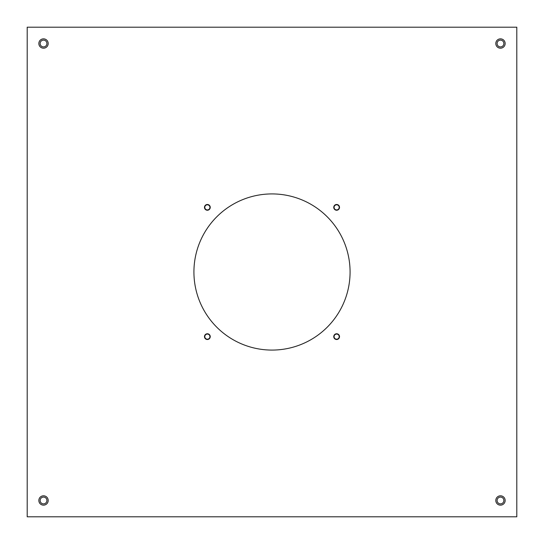 <?xml version="1.0" encoding="UTF-8"?>
<svg xmlns="http://www.w3.org/2000/svg" width="544" height="544" viewBox="0 0 544 544"><rect width="100%" height="100%" fill="white"/><g stroke="black" fill="none" stroke-linecap="round" stroke-linejoin="round"><path stroke-width="0.82" d="M207.359 339.198A2.557 2.557 0 0 1 204.802 336.641A2.557 2.557 0 0 1 207.359 334.077A2.557 2.557 0 0 1 209.923 336.641A2.557 2.557 0 0 1 207.359 339.198M207.359 209.923A2.557 2.557 0 0 1 204.802 207.359A2.557 2.557 0 0 1 207.359 204.802A2.557 2.557 0 0 1 209.923 207.359A2.557 2.557 0 0 1 207.359 209.923M336.641 209.923A2.557 2.557 0 0 1 334.077 207.359A2.557 2.557 0 0 1 336.641 204.802A2.557 2.557 0 0 1 339.198 207.359A2.557 2.557 0 0 1 336.641 209.923M336.641 339.198A2.557 2.557 0 0 1 334.077 336.641A2.557 2.557 0 0 1 336.641 334.077A2.557 2.557 0 0 1 339.198 336.641A2.557 2.557 0 0 1 336.641 339.198M43.52 38.848A4.672 4.672 0 0 0 38.848 43.52A4.672 4.672 0 0 0 43.52 48.192A4.672 4.672 0 0 0 48.192 43.52A4.672 4.672 0 0 0 43.52 38.848M43.52 40.127A3.393 3.393 0 0 0 40.127 43.52A3.393 3.393 0 0 0 43.52 46.913A3.393 3.393 0 0 0 46.913 43.52A3.393 3.393 0 0 0 43.52 40.127M500.48 38.848A4.672 4.672 0 0 0 495.808 43.52A4.672 4.672 0 0 0 500.48 48.192A4.672 4.672 0 0 0 505.152 43.52A4.672 4.672 0 0 0 500.48 38.848M500.48 40.127A3.393 3.393 0 0 0 497.087 43.52A3.393 3.393 0 0 0 500.48 46.913A3.393 3.393 0 0 0 503.873 43.52A3.393 3.393 0 0 0 500.48 40.127M500.48 495.808A4.672 4.672 0 0 0 495.808 500.48A4.672 4.672 0 0 0 500.48 505.152A4.672 4.672 0 0 0 505.152 500.48A4.672 4.672 0 0 0 500.48 495.808M500.48 497.087A3.393 3.393 0 0 0 497.087 500.48A3.393 3.393 0 0 0 500.48 503.873A3.393 3.393 0 0 0 503.873 500.48A3.393 3.393 0 0 0 500.48 497.087M43.52 495.808A4.672 4.672 0 0 0 38.848 500.48A4.672 4.672 0 0 0 43.52 505.152A4.672 4.672 0 0 0 48.192 500.48A4.672 4.672 0 0 0 43.52 495.808M43.52 497.087A3.393 3.393 0 0 0 40.127 500.48A3.393 3.393 0 0 0 43.52 503.873A3.393 3.393 0 0 0 46.913 500.48A3.393 3.393 0 0 0 43.52 497.087M272 193.922A78.078 78.078 0 0 0 193.922 272A78.078 78.078 0 0 0 272 350.078A78.078 78.078 0 0 0 350.078 272A78.078 78.078 0 0 0 272 193.922M27.2 27.2L27.2 516.8L516.8 516.8L516.8 27.2L27.2 27.2M339.517 207.359A2.883 2.883 0 0 1 336.641 210.242A2.883 2.883 0 0 1 333.758 207.359A2.883 2.883 0 0 1 336.641 204.483A2.883 2.883 0 0 1 339.517 207.359M207.359 204.483A2.883 2.883 0 0 1 210.242 207.359A2.883 2.883 0 0 1 207.359 210.242A2.883 2.883 0 0 1 204.483 207.359A2.883 2.883 0 0 1 207.359 204.483M204.483 336.641A2.883 2.883 0 0 1 207.359 333.758A2.883 2.883 0 0 1 210.242 336.641A2.883 2.883 0 0 1 207.359 339.517A2.883 2.883 0 0 1 204.483 336.641M336.641 339.517A2.883 2.883 0 0 1 333.758 336.641A2.883 2.883 0 0 1 336.641 333.758A2.883 2.883 0 0 1 339.517 336.641A2.883 2.883 0 0 1 336.641 339.517"/></g></svg>
